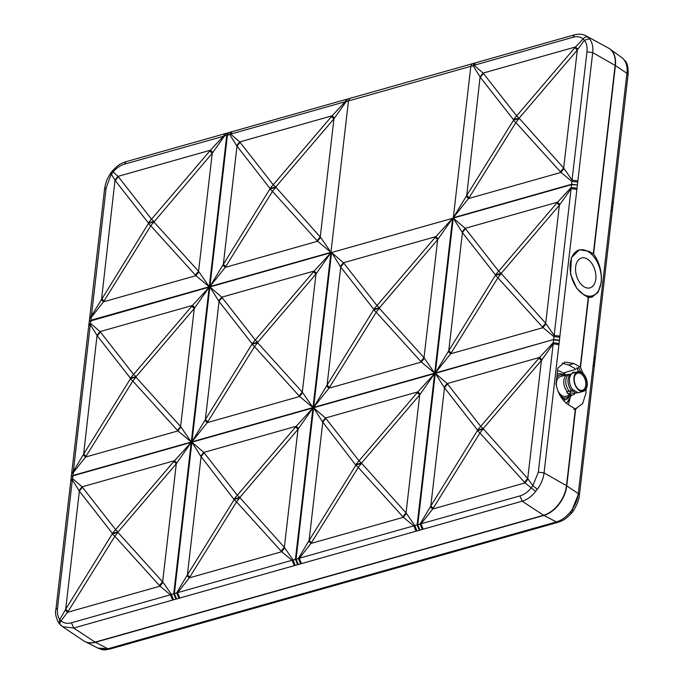 <?xml version="1.0" encoding="UTF-8"?>
<svg xmlns="http://www.w3.org/2000/svg" width="684" height="684" viewBox="0 0 684 684"><rect width="100%" height="100%" fill="white"/><g stroke="black" fill="none" stroke-linecap="round" stroke-linejoin="round"><path stroke-width="1.03" d="M565.377 374.738L564.206 372.677L575.535 369.471L574.953 368.479M576.544 368.035L578.707 371.557M580.742 371.925L578.638 367.436M580.212 366.992L583.384 373.789M586.137 389.025L585.897 393.411L582.648 403.56L575.372 408.947L566.489 485.674A26.702 17.451 121.2 0 1 543.566 515.274L95.102 642.131A26.702 17.451 121.2 0 1 84.833 641.515A26.702 17.451 121.2 0 1 83.123 640.455M592.925 255.679L591.745 254.106M607.819 47.726A26.702 17.451 121.2 0 1 609.547 48.752A26.702 17.451 121.2 0 1 615.121 65.39L593.336 253.653C599.423 262.117 602.057 271.745 601.227 282.543L598.184 292.136L592.019 297.181L588.274 297.42L580.229 366.992M594.721 362.46L593.678 360.913L594.003 357.98L595.131 359.442L612.24 211.467L611.12 210.091L594.139 356.868L595.26 358.228M594.003 357.98L594.139 356.868M612.385 210.279L611.248 208.971L611.59 206.046L612.693 207.406L612.24 211.476M611.12 210.091L611.248 208.971M594.43 365.521L593.284 364.213L593.635 361.289L594.729 362.648L594.43 365.512L594.276 366.718L593.156 365.333L578.142 494.908L571.952 510.179L570.294 512.35C566.001 517.232 561.376 520.421 556.4 521.918A25.53 16.681 -58.8 0 0 578.142 494.908M622.825 58.388L621.474 57.328M624.073 59.73C626.373 62.791 627.373 66.904 627.066 72.068L611.641 205.679L612.684 207.218M611.966 202.746L613.095 204.191L612.736 207.038M612.103 201.626L613.223 203.003L628.066 74.71C628.442 67.699 627.382 62.962 624.894 60.491M610.419 49.385L621.611 57.43A25.53 16.681 121.2 0 1 627.066 72.068M331.834 585.436L333.518 585.786L458.194 550.543L459.186 550.261L457.468 549.902L556.4 521.918L558.101 522.277C561.889 520.746 564.454 520.635 571.67 513.051L573.44 510.734C577.099 504.724 579.091 499.482 579.442 494.994L578.313 493.617L566.762 485.862L575.646 409.109L573.782 409.391M562.351 397.199L562.197 398.601M577.535 369.54L577.724 367.941M568.344 404.757L569.934 398.687M575.458 408.929L576.672 408.365L575.124 408.801M593.156 365.333L593.284 364.213M571.072 512.051C572.098 513.308 571.841 513.41 570.294 512.35M571.952 510.179C573.645 511.042 573.902 510.939 572.73 509.888M210.8 619.67L212.485 620.02L214.819 619.388L333.518 585.786M97.795 648.013A25.53 16.681 -58.8 0 0 98.12 648.184A25.53 16.681 -58.8 0 0 107.935 648.765L213.151 618.994L214.802 619.388M458.194 550.543L456.553 550.15L214.066 618.746L215.768 619.114M331.244 586.453L329.466 586.102L328.568 586.359L330.252 586.727M95.409 642.285L107.935 648.765L97.966 648.107M107.935 648.765L109.637 649.133L208.569 621.149L206.867 620.781L207.765 620.525L209.543 620.875L211.818 620.208L210.142 619.858M575.364 408.947L569.037 405.176C562.308 400.858 557.973 393.796 556.024 383.989L557.853 368.163L564.779 362.058L573.859 363.529L580.502 367.154L588.548 297.625L583.82 294.813L576.715 288.28L570.507 274.224L571.439 257.637L579.365 249.737L588.864 251.276L593.609 253.867L615.395 65.561A26.702 17.451 121.2 0 0 608.922 48.333M587.984 251.524L588.864 251.276M159.492 585.607A25.385 17.04 -42.1 0 1 162.647 581.793L176.31 463.726A25.385 0.906 -139.5 0 1 173.856 461.452L115.622 529.664A25.385 0.906 40.5 0 0 118.075 531.938L118.016 532.477A25.385 17.04 137.9 0 0 114.852 536.29L159.996 586.154L170.41 594.789L71.469 622.773C67.468 623.919 63.98 623.286 60.996 620.892C59.568 623.013 59.636 624.577 61.184 625.604M173.539 599.808L171.419 594.396L170.41 594.789L172.625 600.056L175.933 599.158L173.719 593.772L171.419 594.396L163.04 582.358A25.385 17.143 136.5 0 0 159.996 586.154L67.588 612.291A25.385 4.506 -147.4 0 1 65.271 610.017L59.739 619.559L60.996 620.892L68.109 611.453A25.385 4.189 -148.1 0 1 65.707 609.213L65.271 610.017M163.04 582.358L118.016 532.477A25.385 11.021 -173.4 0 0 112.45 534.05A25.385 4.189 31.9 0 0 114.852 536.29L68.109 611.453M57.507 608.179L55.943 609.273C54.848 613.009 55.9 617.755 59.115 623.5L59.739 619.559C57.764 616.737 57.02 612.941 57.507 608.179L72.35 479.886L79.37 491.146L65.707 609.213L112.509 533.511A25.385 20.323 -38 0 1 115.622 529.664L82.482 487.307A25.385 20.323 -38 0 0 79.37 491.146L112.509 533.511A25.385 11.021 6.6 0 1 118.075 531.938L176.31 463.726L191.238 442.377L174.514 460.7A25.385 1.282 41.1 0 0 176.857 462.991M79.079 490.642A25.385 20.366 -39.7 0 1 82.097 486.837L72.607 478.646L73.299 472.618L85.543 457.049A25.385 4.506 -147.4 0 1 83.226 454.774L73.333 471.421L90.314 324.643L97.043 335.408A25.385 20.366 -39.7 0 1 100.061 331.595L90.57 323.404L106.14 187.895L111.278 174.104L115.006 180.166A25.385 20.366 -39.7 0 1 118.024 176.361L112.937 171.94L111.278 174.104C110.107 173.043 110.363 172.949 112.056 173.804M538.334 472.165L532.836 485.734L537.325 489.222C540.993 484.4 543.241 478.954 544.071 472.892L538.334 472.165L553.185 343.881L541.95 359.716A25.385 1.282 41.1 0 1 539.608 357.424L538.949 358.185A25.385 0.906 -139.5 0 0 541.403 360.459L541.95 359.716M559.059 343.488L553.228 342.693L553.185 343.881L558.913 344.608L559.418 340.581L553.587 339.88L553.228 342.693L539.608 357.424L447.199 383.562L435.306 373.344L444.173 387.375A25.385 20.366 -39.7 0 1 447.199 383.562L447.575 384.032A25.385 20.323 142 0 0 444.472 387.879L430.809 505.946A25.385 4.189 -148.1 0 0 433.211 508.186L479.954 433.015A25.385 17.04 -42.1 0 1 483.109 429.201A25.385 11.021 -173.4 0 0 477.552 430.775A25.385 4.189 -148.1 0 0 479.954 433.015L524.585 482.34A25.385 17.04 137.9 0 1 527.749 478.526L541.403 360.459L483.169 428.663L528.142 479.091A25.385 17.143 136.5 0 0 525.09 482.878L531.169 487.897L532.836 485.734L528.142 479.091M433.211 508.186L432.681 509.024A25.385 4.506 -147.4 0 1 430.364 506.741L420.036 524.072L417.787 524.739L419.993 530.126L423.225 529.177L421.002 523.901L432.681 509.024L525.09 482.878L524.585 482.34M447.575 384.032L480.715 426.397A25.385 20.323 -38 0 0 477.612 430.236L430.364 506.741M519.934 495.917L522.157 501.184C527.407 499.534 531.904 496.268 535.666 491.394L531.169 487.897C527.843 492.027 524.106 494.703 519.934 495.917L420.036 524.072L422.327 529.433M444.173 387.375L477.612 430.236A25.385 11.021 6.6 0 1 483.169 428.663A25.385 0.906 40.5 0 1 480.715 426.397L538.949 358.185M406.441 513.513A25.385 17.143 136.5 0 0 403.389 517.301L413.803 525.936L416.026 531.212L419.326 530.314L417.12 524.927L414.82 525.551L406.048 512.949L361.477 463.085A25.385 11.021 6.6 0 0 355.911 464.658A25.385 20.323 -38 0 1 359.014 460.819L417.907 391.846L325.498 417.984L313.605 407.767L322.48 421.797A25.385 20.366 -39.7 0 1 325.498 417.984L325.875 418.454A25.385 20.323 142 0 0 322.771 422.302L309.108 540.369A25.385 4.189 -148.1 0 0 311.511 542.609L358.254 467.437A25.385 4.189 -148.1 0 1 355.851 465.197A25.385 11.021 -173.4 0 1 361.409 463.624A25.385 17.04 137.9 0 0 358.254 467.437L402.885 516.762A25.385 17.04 -42.1 0 1 406.048 512.949L419.711 394.882L434.639 373.532L417.907 391.846A25.385 1.282 41.1 0 0 420.258 394.138M311.511 542.609L310.981 543.447A25.385 4.506 -147.4 0 1 308.664 541.172L298.335 558.503L296.087 559.161L298.292 564.548L301.524 563.599L299.301 558.332L310.981 543.447L403.389 517.301L402.885 516.762M322.48 421.797L355.851 465.197L308.664 541.172M417.257 392.607A25.385 0.906 40.5 0 0 419.711 394.882L361.477 463.085A25.385 0.906 40.5 0 1 359.014 460.819L325.875 418.454M416.941 530.964L414.82 525.551L298.335 558.503L300.627 563.855M284.741 547.935A25.385 17.143 136.5 0 0 281.697 551.731L292.102 560.367L294.325 565.634L297.625 564.736L295.42 559.35L293.12 559.974L284.347 547.371L239.776 497.516A25.385 11.021 6.6 0 0 234.21 499.089A25.385 20.323 -38 0 1 237.322 495.242L296.206 426.269L203.798 452.415L191.905 442.189L200.78 456.219A25.385 20.366 -39.7 0 1 203.798 452.415L204.174 452.876A25.385 20.323 142 0 0 201.07 456.724L187.407 574.791A25.385 4.189 -148.1 0 0 189.81 577.031L236.553 501.868A25.385 4.189 -148.1 0 1 234.15 499.628A25.385 11.021 -173.4 0 1 239.708 498.055A25.385 17.04 137.9 0 0 236.553 501.868L281.192 551.184A25.385 17.04 -42.1 0 1 284.347 547.371L298.01 429.304L312.939 407.955L296.206 426.269A25.385 1.282 41.1 0 0 298.557 428.56M189.81 577.031L189.28 577.869A25.385 4.506 -147.4 0 1 186.963 575.595L176.634 592.925L174.386 593.584L176.592 598.97L179.824 598.021L177.601 592.754L189.28 577.869L281.697 551.731L281.192 551.184M200.78 456.219L234.15 499.628L186.963 575.595M295.556 427.03A25.385 0.906 40.5 0 0 298.01 429.304L239.776 497.516A25.385 0.906 40.5 0 1 237.322 495.242L204.174 452.876M295.24 565.386L293.12 559.974L176.634 592.925L178.926 598.286M535.666 491.394L537.325 489.222M558.913 344.608L544.071 472.892L566.771 485.845A26.702 17.451 121.2 0 1 543.84 515.437L95.375 642.293A26.702 17.451 121.2 0 1 84.175 641.156M175.933 599.158L176.592 598.97M59.115 623.492L62.56 626.681L83.867 640.959M172.625 600.056L73.692 628.04L62.56 626.681M70.785 480.989L72.35 479.886L72.607 478.646L70.914 479.783L55.943 609.273M97.043 335.408L83.67 453.971A25.385 4.189 31.9 0 0 86.073 456.211L132.816 381.048A25.385 4.189 -148.1 0 1 130.413 378.808L83.226 454.774M181.003 427.124A25.385 17.143 136.5 0 0 177.96 430.911L191.281 442.001L180.61 426.551L194.273 308.493L136.039 376.696A25.385 11.021 6.6 0 0 130.473 378.269L130.413 378.808A25.385 11.021 -173.4 0 1 135.971 377.235L136.039 376.696A25.385 0.906 40.5 0 1 133.585 374.422A25.385 20.323 -38 0 0 130.473 378.269L97.333 335.904A25.385 20.323 -38 0 1 100.437 332.065L133.585 374.422L191.819 306.218A25.385 0.906 -139.5 0 0 194.273 308.493L209.201 287.135L192.469 305.457A25.385 1.282 41.1 0 0 194.82 307.749M135.971 377.235A25.385 17.04 137.9 0 0 132.816 381.048L177.455 430.364A25.385 17.04 137.9 0 1 180.61 426.551L135.971 377.235M73.299 472.618L73.333 471.421L71.76 472.516L71.615 473.704L73.299 472.618M88.749 325.746L90.314 324.643L90.57 323.404L88.877 324.541L71.76 472.524M113.706 171.641C112.167 170.572 111.911 170.675 112.937 171.94C116.545 167.973 120.41 165.374 124.539 164.143L224.463 135.996L225.788 133.448L228.473 132.764M227.191 133.696L226.541 134.09M89.279 321.531L104.566 188.998C106.046 180.046 107.781 178.225 110.569 173.257L112.338 170.932C118.76 164.647 119.691 163.921 125.907 161.706L224.839 133.722L223.471 136.159L210.433 150.215A25.385 1.282 41.1 0 0 212.775 152.506L224.463 135.996L226.763 135.364L228.123 132.807M198.967 271.881A25.385 17.143 136.5 0 0 195.915 275.678L209.244 286.767L198.574 271.317L212.237 153.25L212.775 152.506M115.006 180.166L101.634 298.737A25.385 4.189 31.9 0 0 104.036 300.977L150.779 225.814A25.385 4.189 -148.1 0 1 148.377 223.574L91.297 316.179L89.724 317.273M115.297 180.67A25.385 20.323 -38 0 1 118.4 176.823L151.54 219.188A25.385 20.323 142 0 0 148.437 223.027L115.297 180.67M209.774 150.976A25.385 0.906 40.5 0 0 212.237 153.25L153.934 222.001A25.385 11.021 -173.4 0 0 148.377 223.574L148.437 223.027A25.385 11.021 6.6 0 1 153.994 221.454A25.385 0.906 40.5 0 1 151.54 219.188L210.433 150.215L118.024 176.361L118.4 176.823M153.934 222.001A25.385 17.04 137.9 0 0 150.779 225.814L195.41 275.13A25.385 17.04 -42.1 0 1 198.574 271.317L153.934 222.001M89.578 318.47L91.263 317.376L103.506 301.815A25.385 4.506 -147.4 0 1 101.189 299.541M71.324 476.774L73 475.457L191.281 442.001L209.201 287.135L89.271 321.343L90.963 320.223L209.244 286.767L226.763 135.364L229.679 134.517L231.047 131.961L228.789 132.619L227.43 135.175L209.911 286.579L225.207 267.393A25.385 4.506 -147.4 0 1 222.89 265.11L209.911 286.579L330.945 252.336L320.668 237.459A25.385 17.143 136.5 0 0 317.615 241.247L330.945 252.336L348.464 100.941L349.823 98.385L347.489 99.026L346.164 101.574L345.172 101.728L331.475 116.554A25.385 0.906 40.5 0 0 333.929 118.828L346.164 101.574L473.071 65.673L480.1 76.899A25.385 20.366 -39.7 0 1 483.118 73.085L474.072 65.271L573.004 37.287C577.039 36.166 580.408 36.722 583.11 38.945L584.375 40.279L589.446 38.774C592.182 42.04 593.259 46.657 592.703 52.608L577.852 180.901L572.123 180.174L563.667 168.042L519.096 118.187A25.385 0.906 -139.5 0 1 516.642 115.912L483.502 73.556A25.385 20.323 142 0 0 480.39 77.395L513.539 119.76A25.385 20.323 -38 0 1 516.642 115.912L574.876 47.709A25.385 0.906 40.5 0 0 577.33 49.975L584.375 40.279C586.633 43.272 587.496 47.136 586.966 51.881L571.892 181.422L577.741 182.03L577.424 184.971L571.593 184.27L554.16 335.416L545.704 323.284A25.385 17.04 137.9 0 0 542.549 327.097L497.909 277.781A25.385 4.189 -148.1 0 1 495.507 275.541A25.385 11.021 -173.4 0 1 501.073 273.968A25.385 17.04 137.9 0 0 497.909 277.781L451.175 352.944A25.385 4.189 31.9 0 1 448.772 350.704L435.349 372.968L450.645 353.782A25.385 4.506 -147.4 0 1 448.328 351.508M564.069 168.606A25.385 17.143 136.5 0 0 561.017 172.402L571.892 181.422L571.593 184.27L453.304 217.726L469.13 197.702A25.385 4.189 31.9 0 1 466.727 195.462L453.304 217.726L470.823 66.331L472.191 63.774L475.457 62.834L474.072 65.271L473.071 65.673L474.448 63.116M480.1 76.899L466.727 195.462L513.47 120.298A25.385 4.189 -148.1 0 0 515.873 122.539L469.13 197.702M573.004 37.287L574.372 34.858L578.108 34.2C581.691 34.14 584.35 34.713 586.111 35.919L588.197 37.423C586.41 36.432 584.717 36.936 583.11 38.945L575.535 46.948A25.385 1.282 41.1 0 0 577.877 49.239M563.667 168.042A25.385 17.04 137.9 0 0 560.512 171.855L515.873 122.539A25.385 17.04 137.9 0 1 519.036 118.725A25.385 11.021 -173.4 0 0 513.47 120.298L513.539 119.76A25.385 11.021 6.6 0 1 519.096 118.187L577.33 49.975L563.667 168.042M560.512 171.855L561.017 172.402L468.608 198.54A25.385 4.506 -147.4 0 1 466.291 196.265M222.89 265.11L270.137 188.604A25.385 20.323 -38 0 1 273.241 184.766L240.101 142.4A25.385 20.323 142 0 0 236.997 146.248L223.335 264.315A25.385 4.189 31.9 0 0 225.737 266.555L272.48 191.383A25.385 4.189 -148.1 0 1 270.077 189.143A25.385 11.021 -173.4 0 1 275.635 187.57A25.385 17.04 137.9 0 0 272.48 191.383L317.111 240.708A25.385 17.04 -42.1 0 1 320.274 236.895L333.929 118.828L275.695 187.031L320.668 237.459M231.064 131.952L232.056 131.679L230.67 134.115L229.679 134.517L236.698 145.743A25.385 20.366 -39.7 0 1 239.725 141.93L230.67 134.115L345.172 101.728L346.523 99.3L347.489 99.026M236.698 145.743L270.137 188.604A25.385 11.021 6.6 0 1 275.695 187.031A25.385 0.906 40.5 0 1 273.241 184.766L331.475 116.554M240.101 142.4L239.725 141.93L332.133 115.793A25.385 1.282 41.1 0 0 334.476 118.084M589.446 38.774L588.197 37.423M462.136 232.132A25.385 20.366 -39.7 0 1 465.163 228.328L453.261 218.102L462.427 232.637L448.772 350.704L495.575 275.002A25.385 20.323 -38 0 1 498.679 271.155A25.385 0.906 40.5 0 0 501.133 273.429L545.704 323.284L559.367 205.217L559.914 204.473A25.385 1.282 41.1 0 1 557.571 202.182L571.191 187.459L577.014 188.254L559.897 336.135L554.16 335.416L553.929 336.665L559.777 337.263L559.469 340.204L553.63 339.512L435.306 373.344L417.787 524.739L417.12 524.927L434.639 373.532L313.605 407.767L296.087 559.161L295.42 559.35L312.939 407.955L191.905 442.189L174.386 593.584L173.719 593.772L191.238 442.377L72.957 475.833L71.273 476.953L70.914 479.783M546.106 323.848A25.385 17.143 136.5 0 0 543.053 327.645L553.929 336.665L553.63 339.512L435.349 372.968L453.261 218.102L571.55 184.646L577.424 184.971M462.427 232.637A25.385 20.323 -38 0 1 465.539 228.789L498.679 271.155L556.913 202.943A25.385 0.906 -139.5 0 0 559.367 205.217L501.133 273.429A25.385 11.021 6.6 0 0 495.575 275.002L462.427 232.637M559.914 204.473L571.14 188.639L576.877 189.365M218.743 300.986A25.385 20.366 -39.7 0 1 221.761 297.172L209.868 286.947L219.034 301.482A25.385 20.323 -38 0 1 222.138 297.643L255.277 339.999L313.52 271.796A25.385 0.906 40.5 0 0 315.974 274.062L330.902 252.712L314.17 271.035A25.385 1.282 41.1 0 0 316.521 273.326M302.704 392.693A25.385 17.143 136.5 0 0 299.652 396.489L312.981 407.578L302.311 392.129L315.974 274.062L257.731 342.274A25.385 11.021 6.6 0 0 252.174 343.847L205.371 419.548L219.034 301.482L252.174 343.847A25.385 20.323 -38 0 1 255.277 339.999A25.385 0.906 40.5 0 0 257.731 342.274L257.671 342.812A25.385 11.021 -173.4 0 0 252.114 344.385A25.385 4.189 -148.1 0 0 254.516 346.626L207.774 421.789A25.385 4.189 31.9 0 1 205.371 419.548L191.947 441.813L207.243 422.627A25.385 4.506 -147.4 0 1 204.926 420.352M257.671 342.812A25.385 17.04 137.9 0 0 254.516 346.626L299.147 395.942A25.385 17.04 137.9 0 1 302.311 392.129L257.671 342.812M340.435 266.555A25.385 20.366 -39.7 0 1 343.462 262.75L331.569 252.524L340.735 267.059A25.385 20.323 -38 0 1 343.838 263.22L376.978 305.577L435.212 237.365A25.385 0.906 40.5 0 0 437.666 239.639L452.603 218.29L435.87 236.613A25.385 1.282 41.1 0 0 438.213 238.904M424.405 358.271A25.385 17.143 136.5 0 0 421.353 362.067L434.682 373.156L424.012 357.706L437.666 239.639L379.432 307.851A25.385 11.021 6.6 0 0 373.874 309.424L327.072 385.126L340.735 267.059L373.874 309.424A25.385 20.323 -38 0 1 376.978 305.577A25.385 0.906 40.5 0 0 379.432 307.851L379.372 308.39A25.385 11.021 -173.4 0 0 373.815 309.963A25.385 4.189 -148.1 0 0 376.217 312.203L329.474 387.366A25.385 4.189 31.9 0 1 327.072 385.126L313.648 407.39L328.944 388.204A25.385 4.506 -147.4 0 1 326.627 385.93M379.372 308.39A25.385 17.04 137.9 0 0 376.217 312.203L420.848 361.52A25.385 17.04 137.9 0 1 424.012 357.706L379.372 308.39M574.97 368.505L568.592 365.017L573.859 363.529M578.758 367.65L576.68 368.231M568.592 365.017L562.257 363.178M593.276 265.931A15.535 9.636 74.2 0 0 581.486 257.988A15.535 9.636 74.2 0 0 578.151 279.944A15.535 9.636 74.2 0 0 589.941 287.887A15.535 9.636 74.2 0 0 593.276 265.931M574.124 283.672A23.803 14.757 74.2 0 0 592.19 295.839A23.803 14.757 74.2 0 0 597.294 262.203A23.803 14.757 74.2 0 0 579.228 250.036A23.803 14.757 74.2 0 0 574.124 283.672M581.656 372.387A10.209 6.327 -105.8 0 1 587.231 382.715A10.209 6.327 -105.8 0 1 583.375 391.351A10.209 6.327 -105.8 0 1 579.545 390.658A10.209 6.327 -105.8 0 1 573.962 380.33A10.209 6.327 -105.8 0 1 577.818 371.694A10.209 6.327 -105.8 0 1 581.656 372.387M570.627 394.523L567.976 393.933L566.728 391.419L569.524 391.351L572.927 389.666L577.937 392.676L574.389 392.958M583.375 391.351L578.912 392.607A10.209 6.327 -105.8 0 1 578.04 392.753A10.209 6.327 -105.8 0 1 577.647 392.753M579.596 390.222A9.73 6.028 -105.8 0 1 577.629 388.555A9.73 6.028 -105.8 0 1 574.389 377.089A9.73 6.028 -105.8 0 1 581.605 372.823A9.73 6.028 -105.8 0 1 586.898 385.331A9.73 6.028 -105.8 0 1 579.596 390.222M577.45 388.341A8.918 5.532 74.2 0 0 579.066 389.675A8.918 5.532 74.2 0 0 582.417 390.282A8.918 5.532 74.2 0 0 585.786 382.732A8.918 5.532 74.2 0 0 580.913 373.712A8.918 5.532 74.2 0 0 577.561 373.113A8.918 5.532 74.2 0 0 574.346 377.363M571.277 394.771L565.813 396.318A10.209 6.327 -105.8 0 1 561.974 395.626A10.209 6.327 -105.8 0 1 557.597 390.094M573.5 394.822A2.146 0.932 -173.4 0 0 574.244 394.232A2.146 0.932 -173.4 0 0 573.055 393.232A2.146 0.932 -173.4 0 0 570.721 393.138A2.146 0.932 -173.4 0 0 569.977 393.736A2.146 0.932 -173.4 0 0 571.166 394.736A2.146 0.932 -173.4 0 0 573.5 394.822M574.244 394.232L574.466 392.308A2.146 0.932 -173.4 0 0 573.278 391.308A2.146 0.932 -173.4 0 0 570.943 391.214A2.146 0.932 -173.4 0 0 570.199 391.812L569.977 393.736M572.294 373.43L572.346 372.942A2.146 0.932 6.6 0 1 575.312 372.404M578.04 392.753L576.236 392.847A9.807 6.079 -105.8 0 1 575.116 392.753M576.672 392.821L574.851 393.343A9.807 6.079 -105.8 0 1 574.338 393.445M566.728 391.419A5.643 2.454 -173.4 0 0 570.097 394.112M556.605 386.776A10.209 6.327 -105.8 0 1 560.256 376.67L567.677 374.567A10.209 6.327 -105.8 0 1 568.558 374.422L569.926 374.353M560.264 395.908A11.833 7.336 74.2 0 0 560.333 395.968L563.325 397.789A11.833 7.336 74.2 0 0 569.379 395.309M563.821 375.653A11.833 7.336 74.2 0 0 556.776 377.525M566.985 391.342A10.209 6.327 -105.8 0 1 563.77 381.321A10.209 6.327 -105.8 0 1 567.677 374.567M569.524 391.351A9.807 6.079 -105.8 0 1 565.754 381.501A9.807 6.079 -105.8 0 1 569.515 374.464L571.328 373.951M571.756 390.718A9.807 6.079 -105.8 0 1 567.994 381.527A9.807 6.079 -105.8 0 1 570.952 374.157L572.534 373.293A10.209 6.327 -105.8 0 1 573.354 372.96L577.818 371.694M572.67 389.743A10.209 6.327 -105.8 0 1 572.534 373.293M563.744 398.567A11.833 7.336 -105.8 0 1 561.974 398.558M564.89 399.772A13.432 8.328 -105.8 0 1 563.368 400.345M559.615 375.165A11.833 7.336 74.2 0 0 556.836 377.004M557.144 374.31A13.432 8.328 -105.8 0 1 564.232 375.542M569.789 395.19A13.432 8.328 -105.8 0 1 564.975 399.875L562.941 397.891A11.833 7.336 74.2 0 0 566.053 397.934M566.48 403.415L571.721 394.865M566.036 403.047A16.929 10.499 74.2 0 0 568.626 400.67A16.929 10.499 74.2 0 0 570.841 394.89M565.813 375.097L561.761 372.199A16.929 10.499 74.2 0 0 557.546 370.822M565.283 375.242A16.929 10.499 74.2 0 0 561.761 372.199M586.966 51.881L592.703 52.608L615.395 65.561L626.946 73.342L628.066 74.71M556.4 521.918L543.874 515.428M543.84 515.437L522.157 501.184L423.225 529.177M577.698 368.103L578.835 367.787M455.886 551.176L454.202 550.825M173.856 461.452L174.514 460.7L82.097 486.837L82.482 487.307M294.325 565.634L179.824 598.021M297.625 564.736L298.292 564.548M416.026 531.212L301.524 563.599M419.326 530.314L419.993 530.126M95.119 642.122L73.692 628.04L71.469 622.773M86.073 456.211L85.543 457.049L177.96 430.911L177.455 430.364M191.819 306.218L192.469 305.457L100.061 331.595L100.437 332.065M104.036 300.977L103.506 301.815L195.915 275.678L195.41 275.13M104.566 188.998L106.14 187.895M125.907 161.706L124.539 164.143M574.876 47.709L575.535 46.948L483.118 73.085L483.502 73.556M225.737 266.555L225.207 267.393L317.615 241.247L317.111 240.708M577.852 180.901L577.741 182.03M465.539 228.789L465.163 228.328L557.571 202.182L556.913 202.943M451.175 352.944L450.645 353.782L543.053 327.645L542.549 327.097M577.014 188.254L577.381 185.338M559.897 336.135L559.777 337.263M313.52 271.796L314.17 271.035L221.761 297.172L222.138 297.643M299.147 395.942L299.652 396.489L207.243 422.627L207.774 421.789M209.868 286.947L191.947 441.813L312.981 407.578L330.902 252.712L209.868 286.947M435.212 237.365L435.87 236.613L343.462 262.75L343.838 263.22M420.848 361.52L421.353 362.067L328.944 388.204L329.474 387.366M331.569 252.524L313.648 407.39L434.682 373.156L452.603 218.29L331.569 252.524M594.772 362.272L595.131 359.442M621.44 57.302L623.235 58.704M613.095 204.191L613.223 202.986M579.442 494.994L594.285 366.701M459.169 550.261L558.101 522.277M98.12 648.184L85.799 642.002M109.637 649.133C103.455 650.014 104.9 650.672 97.897 648.073M208.552 621.149L209.543 620.875M224.822 133.731L225.788 133.448M232.038 131.687L346.54 99.3M349.823 98.385L472.191 63.774M475.44 62.843L574.372 34.858M89.228 321.711L88.877 324.541M71.615 473.713L71.273 476.953M586.111 35.919L608.606 48.154M587.684 297.113L592.19 295.839M577.27 250.592L579.228 250.036M575.261 393.223L574.303 393.745M569.515 393.924L568.541 394.206"/></g></svg>
